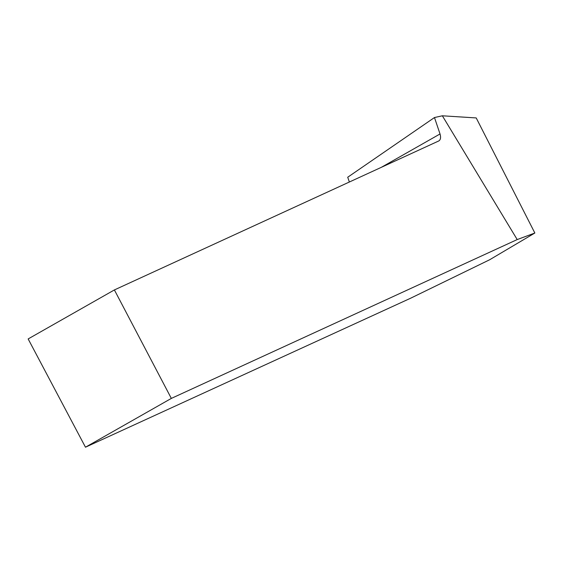<?xml version="1.0" encoding="UTF-8"?>
<svg xmlns="http://www.w3.org/2000/svg" width="563" height="563" viewBox="0 0 563 563"><rect width="100%" height="100%" fill="white"/><g stroke="black" fill="none" stroke-linecap="round" stroke-linejoin="round"><path stroke-width="0.84" d="M442.356 115.795L517.207 239.571L171.335 398.407L85.47 447.205L410.441 298.306L489.669 259.747L534.85 233.019L476.214 117.934L442.356 115.795L434.474 117.54L347.723 177.232L349.363 182.018M517.207 239.571L534.85 233.019M381.214 167.394L440.027 133.966L434.474 117.54M440.027 133.966C441.033 137.344 440.646 139.659 438.873 140.905L114.388 289.931L171.335 398.407M85.47 447.205L28.15 338.94L114.388 289.931"/></g></svg>
